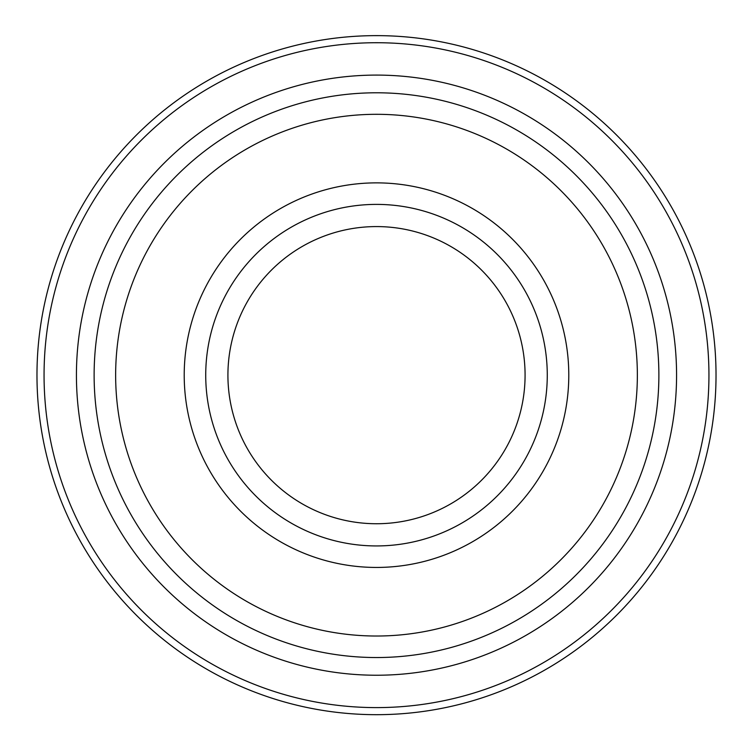 <?xml version="1.0" encoding="UTF-8"?>
<svg xmlns="http://www.w3.org/2000/svg" width="753" height="753" viewBox="0 0 753 753"><rect width="100%" height="100%" fill="white"/><g stroke="black" fill="none" stroke-linecap="round" stroke-linejoin="round"><path stroke-width="1.13" d="M376.5 523.74A148.586 148.586 0 0 0 505.178 300.871A148.586 148.586 0 0 0 247.822 300.871A148.586 148.586 0 0 0 376.5 523.74M376.5 714.682A339.518 339.518 0 0 0 670.537 205.4A339.518 339.518 0 0 0 82.463 205.4A339.518 339.518 0 0 0 376.5 714.682A339.518 339.518 0 0 0 670.537 205.4A339.518 339.518 0 0 0 82.463 205.4A339.518 339.518 0 0 0 376.5 714.682M376.5 657.538A282.375 282.375 0 0 0 621.046 233.976A282.375 282.375 0 0 0 131.954 233.976A282.375 282.375 0 0 0 376.5 657.538A282.375 282.375 0 0 0 621.046 233.976A282.375 282.375 0 0 0 131.954 233.976A282.375 282.375 0 0 0 376.5 657.538A282.375 282.375 0 0 0 621.046 233.976A282.375 282.375 0 0 0 131.954 233.976A282.375 282.375 0 0 0 376.5 657.538M376.5 545.934A170.771 170.771 0 0 0 524.389 289.773A170.771 170.771 0 0 0 228.611 289.773A170.771 170.771 0 0 0 376.5 545.934M376.5 707.604A332.44 332.44 0 0 0 664.4 208.939A332.44 332.44 0 0 0 88.6 208.939A332.44 332.44 0 0 0 376.5 707.604M376.5 675.234A300.071 300.071 0 0 0 636.37 225.128A300.071 300.071 0 0 0 116.63 225.128A300.071 300.071 0 0 0 376.5 675.234M376.5 636.021A260.858 260.858 0 0 0 602.409 244.734A260.858 260.858 0 0 0 150.591 244.734A260.858 260.858 0 0 0 376.5 636.021M376.5 567.442A192.279 192.279 0 0 0 543.026 279.024A192.279 192.279 0 0 0 209.974 279.024A192.279 192.279 0 0 0 376.5 567.442"/></g></svg>
